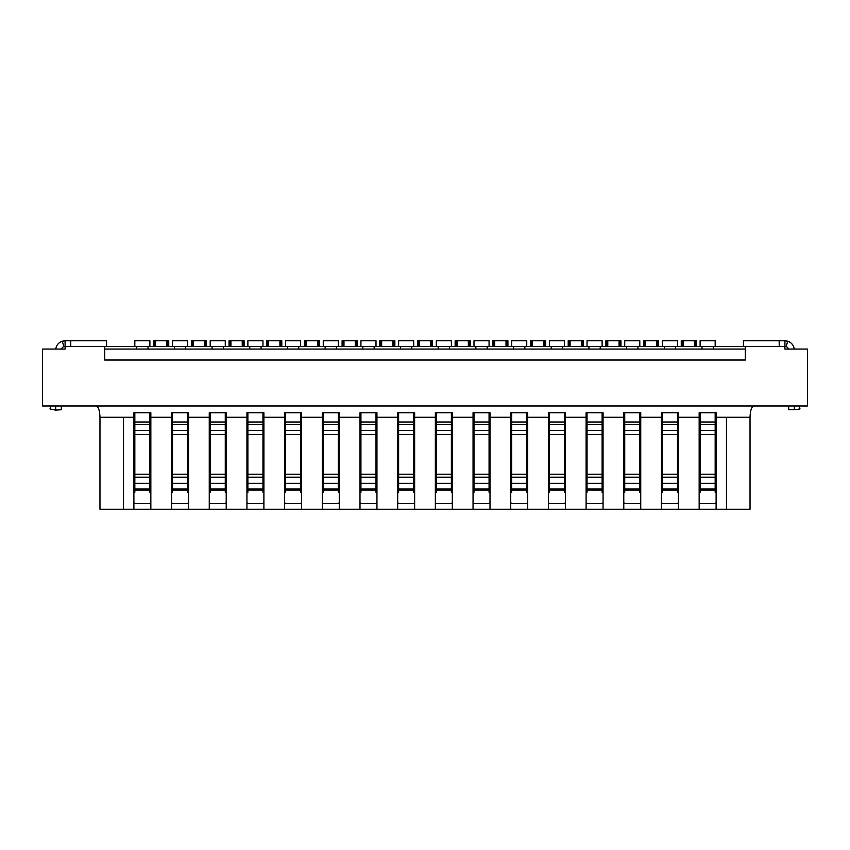 <?xml version="1.0" encoding="UTF-8"?>
<svg xmlns="http://www.w3.org/2000/svg" width="850" height="850" viewBox="0 0 850 850"><rect width="100%" height="100%" fill="white"/><g stroke="black" fill="none" stroke-linecap="round" stroke-linejoin="round"><path stroke-width="1.27" d="M123.526 509.224L133.886 509.224L133.886 417.276L123.526 417.276L123.526 509.224L99.971 509.224L99.971 417.276C99.694 410.263 98.356 406.491 95.944 405.971M209.259 417.276L188.53 417.276L188.53 509.224L209.259 509.224L209.259 412.76L226.217 412.76L226.217 509.224L246.936 509.224L246.936 417.276L226.217 417.276M150.843 417.276L150.843 509.224L171.572 509.224L171.572 417.276L150.843 417.276L150.843 412.76L133.886 412.76L133.886 417.276M225.271 412.76L225.271 492.267L226.217 492.267M226.217 502.626L225.271 503.572L210.194 503.572L209.259 502.626M209.259 492.267L210.194 492.267L210.194 412.76M225.271 474.215L210.194 474.215M187.584 412.76L187.584 492.267L188.53 492.267M188.53 502.626L187.584 503.572L172.508 503.572L171.572 502.626M171.572 492.267L172.508 492.267L172.508 412.76M187.584 474.215L172.508 474.215M149.898 412.76L149.898 492.267L150.843 492.267M150.843 502.626L149.898 503.572L134.831 503.572L133.886 502.626M133.886 492.267L134.831 492.267L134.831 412.76M149.898 474.215L134.831 474.215M133.886 509.224L150.843 509.224M171.572 509.224L188.53 509.224M209.259 509.224L226.217 509.224M188.53 417.276L188.53 412.76L171.572 412.76L171.572 417.276M61.338 405.971L61.338 409.743L55.558 410.104L50.023 408.967L50.628 405.971M788.481 349.063A3.772 3.772 0 0 0 786.037 346.609L784.933 346.428L784.922 340.776L779.237 340.776L779.237 346.428L784.89 346.428L784.89 349.063L807.5 349.063L807.5 405.971L42.5 405.971L42.5 349.063L65.11 349.063L65.11 346.428L134.831 346.428L134.831 340.776L149.898 340.776L149.898 346.428L172.508 346.428L172.508 340.776L187.584 340.776L187.584 346.428L210.194 346.428L210.194 340.776L225.271 340.776L225.271 346.428L247.881 346.428L247.881 340.776L262.958 340.776L262.958 346.428L285.568 346.428L285.568 340.776L300.645 340.776L300.645 346.428L323.255 346.428L323.255 340.776L338.321 340.776L338.321 346.428L360.931 346.428L360.931 340.776L376.008 340.776L376.008 346.428L398.618 346.428L398.618 340.776L413.695 340.776L413.695 346.428L436.305 346.428L436.305 340.776L451.382 340.776L451.382 346.428L473.992 346.428L473.992 340.776L489.069 340.776L489.069 346.428L511.679 346.428L511.679 340.776L526.745 340.776L526.745 346.428L549.355 346.428L549.355 340.776L564.432 340.776L564.432 346.428L587.042 346.428L587.042 340.776L602.119 340.776L602.119 346.428L624.729 346.428L624.729 340.776L639.806 340.776L639.806 346.428L662.416 346.428L662.416 340.776L677.492 340.776L677.492 346.428L700.102 346.428L700.102 340.776L715.169 340.776L715.169 346.428L743.431 346.428L743.431 340.776L779.153 340.776L779.237 346.428L743.431 346.428M55.686 405.971L55.686 409.743M65.078 346.428L63.963 346.609L62.241 341.222L65.025 340.776L62.241 341.222A9.424 9.424 0 0 0 55.76 349.063M104.677 346.428L104.677 360.028L745.322 360.028L745.322 346.428M65.057 340.776L65.11 346.428L65.057 340.776L106.569 340.776L106.569 346.428M63.963 346.609A3.772 3.772 0 0 0 61.519 349.063M70.762 340.776L70.762 346.428M204.542 346.428L204.542 340.808L205.296 340.776L192.482 340.776L193.237 340.808L193.237 346.428M166.855 346.428L166.855 340.808L167.609 340.776L154.796 340.776L155.55 340.808L155.55 346.428M148.771 346.428L148.017 346.449L148.017 348.914M136.712 348.914L136.712 346.449L136.712 349.063L136.712 346.449L135.957 346.428M186.458 346.428L185.704 346.449L185.704 348.914M174.399 348.914L174.399 346.449L174.399 349.063L174.399 346.449L173.644 346.428M224.145 346.428L223.391 346.449L223.391 348.914M212.086 348.914L212.086 346.449L212.086 349.063L212.086 346.449L211.331 346.428M230.924 346.428L230.924 340.808L230.169 340.776L230.169 346.428M205.296 346.428L205.296 340.776L206.433 340.776L206.433 346.428M191.356 346.428L191.356 340.776L192.482 340.776L192.482 346.428M167.609 346.428L167.609 340.776L168.746 340.776L168.746 346.428M153.669 346.428L153.669 340.776L154.796 340.776L154.796 346.428M242.229 346.428L242.229 340.808L242.983 340.776L229.043 340.776L229.043 346.428M134.831 346.428L149.898 346.428M172.508 346.428L187.584 346.428M210.194 346.428L225.271 346.428M745.322 349.063L104.677 349.063M242.983 346.428L242.983 340.776L244.109 340.776L244.109 346.428M246.936 417.276L246.936 412.76L263.893 412.76L263.893 417.276L284.623 417.276L284.623 412.76L301.58 412.76L301.58 417.276L322.309 417.276L322.309 412.76L339.267 412.76L339.267 417.276L359.996 417.276L359.996 412.76L376.954 412.76L376.954 417.276L397.683 417.276L397.683 412.76L414.641 412.76L414.641 417.276L435.359 417.276L435.359 412.76L452.317 412.76L452.317 417.276L473.046 417.276L473.046 412.76L490.004 412.76L490.004 417.276L510.733 417.276L510.733 412.76L527.691 412.76L527.691 417.276L548.42 417.276L548.42 412.76L565.378 412.76L565.378 417.276L586.107 417.276L586.107 412.76L603.064 412.76L603.064 417.276L623.783 417.276L623.783 412.76L640.741 412.76L640.741 417.276L661.47 417.276L661.47 412.76L678.428 412.76L678.428 417.276L699.157 417.276L699.157 412.76L716.114 412.76L716.114 417.276L750.029 417.276L750.029 509.224L246.936 509.224M750.029 417.276C750.306 410.263 751.644 406.491 754.056 405.971M726.474 417.276L726.474 509.224M716.114 417.276L716.114 509.224M699.157 417.276L699.157 509.224M678.428 417.276L678.428 509.224M661.47 417.276L661.47 509.224M640.741 417.276L640.741 509.224M623.783 417.276L623.783 509.224M603.064 417.276L603.064 509.224M586.107 417.276L586.107 509.224M565.378 417.276L565.378 509.224M548.42 417.276L548.42 509.224M527.691 417.276L527.691 509.224M510.733 417.276L510.733 509.224M490.004 417.276L490.004 509.224M473.046 417.276L473.046 509.224M452.317 417.276L452.317 509.224M435.359 417.276L435.359 509.224M414.641 417.276L414.641 509.224M397.683 417.276L397.683 509.224M376.954 417.276L376.954 509.224M359.996 417.276L359.996 509.224M339.267 417.276L339.267 509.224M322.309 417.276L322.309 509.224M301.58 417.276L301.58 509.224M284.623 417.276L284.623 509.224M263.893 417.276L263.893 509.224M794.314 405.971L794.314 409.743L788.662 409.743L788.662 405.971M715.169 412.76L715.169 492.267L716.114 492.267M699.157 492.267L700.102 492.267L700.102 412.76M716.114 502.626L715.169 503.572L700.102 503.572L699.157 502.626M677.492 412.76L677.492 492.267L678.428 492.267M661.47 492.267L662.416 492.267L662.416 412.76M678.428 502.626L677.492 503.572L662.416 503.572L661.47 502.626M639.806 412.76L639.806 492.267L640.741 492.267M623.783 492.267L624.729 492.267L624.729 412.76M640.741 502.626L639.806 503.572L624.729 503.572L623.783 502.626M602.119 412.76L602.119 492.267L603.064 492.267M586.107 492.267L587.042 492.267L587.042 412.76M603.064 502.626L602.119 503.572L587.042 503.572L586.107 502.626M564.432 412.76L564.432 492.267L565.378 492.267M548.42 492.267L549.355 492.267L549.355 412.76M565.378 502.626L564.432 503.572L549.355 503.572L548.42 502.626M526.745 412.76L526.745 492.267L527.691 492.267M510.733 492.267L511.679 492.267L511.679 412.76M527.691 502.626L526.745 503.572L511.679 503.572L510.733 502.626M489.069 412.76L489.069 492.267L490.004 492.267M473.046 492.267L473.992 492.267L473.992 412.76M490.004 502.626L489.069 503.572L473.992 503.572L473.046 502.626M451.382 412.76L451.382 492.267L452.317 492.267M435.359 492.267L436.305 492.267L436.305 412.76M452.317 502.626L451.382 503.572L436.305 503.572L435.359 502.626M413.695 412.76L413.695 492.267L414.641 492.267M397.683 492.267L398.618 492.267L398.618 412.76M414.641 502.626L413.695 503.572L398.618 503.572L397.683 502.626M376.008 412.76L376.008 492.267L376.954 492.267M359.996 492.267L360.931 492.267L360.931 412.76M376.954 502.626L376.008 503.572L360.931 503.572L359.996 502.626M338.321 412.76L338.321 492.267L339.267 492.267M322.309 492.267L323.255 492.267L323.255 412.76M339.267 502.626L338.321 503.572L323.255 503.572L322.309 502.626M300.645 412.76L300.645 492.267L301.58 492.267M284.623 492.267L285.568 492.267L285.568 412.76M301.58 502.626L300.645 503.572L285.568 503.572L284.623 502.626M262.958 412.76L262.958 492.267L263.893 492.267M246.936 492.267L247.881 492.267L247.881 412.76M263.893 502.626L262.958 503.572L247.881 503.572L246.936 502.626M786.176 340.946L787.759 341.222A9.424 9.424 0 0 1 794.24 349.063M784.954 340.776L787.759 341.222L786.037 346.609L784.943 346.428M779.237 340.776C774.382 340.776 774.382 340.776 779.237 340.776M794.314 409.743L799.977 408.967L799.372 405.971M694.45 346.428L694.45 340.808L695.204 340.776L682.391 340.776L683.145 340.808L683.145 346.428M656.763 346.428L656.763 340.808L657.518 340.776L644.704 340.776L645.458 340.808L645.458 346.428M619.076 346.428L619.076 340.808L619.831 340.776L607.017 340.776L607.771 340.808L607.771 346.428M581.389 346.428L581.389 340.808L582.144 340.776L569.33 340.776L570.084 340.808L570.084 346.428M543.702 346.428L543.702 340.808L544.457 340.776L531.643 340.776L532.398 340.808L532.398 346.428M506.026 346.428L506.026 340.808L506.781 340.776L493.967 340.776L494.721 340.808L494.721 346.428M468.339 346.428L468.339 340.808L469.094 340.776L456.28 340.776L457.034 340.808L457.034 346.428M430.652 346.428L430.652 340.808L431.407 340.776L418.593 340.776L419.348 340.808L419.348 346.428M392.966 346.428L392.966 340.808L393.72 340.776L380.906 340.776L381.661 340.808L381.661 346.428M355.279 346.428L355.279 340.808L356.033 340.776L343.219 340.776L343.974 340.808L343.974 346.428M317.603 346.428L317.603 340.808L318.357 340.776L305.543 340.776L306.297 340.808L306.297 346.428M279.916 346.428L279.916 340.808L280.67 340.776L267.856 340.776L268.611 340.808L268.611 346.428M261.821 346.428L261.067 346.449L261.067 348.914M249.762 348.914L249.762 346.449L249.762 349.063L249.762 346.449L249.008 346.428M299.508 346.428L298.754 346.449L298.754 348.914M287.449 348.914L287.449 346.449L287.449 349.063L287.449 346.449L286.694 346.428M337.195 346.428L336.441 346.449L336.441 348.914M325.136 348.914L325.136 346.449L325.136 349.063L325.136 346.449L324.381 346.428M374.882 346.428L374.127 346.449L374.127 348.914M362.822 348.914L362.822 346.449L362.822 349.063L362.822 346.449L362.068 346.428M412.569 346.428L411.814 346.449L411.814 348.914M400.509 348.914L400.509 346.449L400.509 349.063L400.509 346.449L399.755 346.428M450.245 346.428L449.491 346.449L449.491 348.914M438.186 348.914L438.186 346.449L438.186 349.063L438.186 346.449L437.431 346.428M487.932 346.428L487.178 346.449L487.178 348.914M475.873 348.914L475.873 346.449L475.873 349.063L475.873 346.449L475.118 346.428M525.619 346.428L524.864 346.449L524.864 348.914M513.559 348.914L513.559 346.449L513.559 349.063L513.559 346.449L512.805 346.428M563.306 346.428L562.551 346.449L562.551 348.914M551.246 348.914L551.246 346.449L551.246 349.063L551.246 346.449L550.492 346.428M600.992 346.428L600.238 346.449L600.238 348.914M588.933 348.914L588.933 346.449L588.933 349.063L588.933 346.449L588.179 346.428M638.669 346.428L637.914 346.449L637.914 348.914M626.609 348.914L626.609 346.449L626.609 349.063L626.609 346.449L625.855 346.428M676.356 346.428L675.601 346.449L675.601 348.914M664.296 348.914L664.296 346.449L664.296 349.063L664.296 346.449L663.542 346.428M714.043 346.428L713.288 346.449L713.288 348.914M701.983 348.914L701.983 346.449L701.983 349.063L701.983 346.449L701.229 346.428M695.204 346.428L695.204 340.776L696.331 340.776L696.331 346.428M681.254 346.428L681.254 340.776L682.391 340.776L682.391 346.428M657.518 346.428L657.518 340.776L658.644 340.776L658.644 346.428M643.567 346.428L643.567 340.776L644.704 340.776L644.704 346.428M605.891 346.428L605.891 340.776L607.017 340.776L607.017 346.428M619.831 346.428L619.831 340.776L620.957 340.776L620.957 346.428M568.204 346.428L568.204 340.776L569.33 340.776L569.33 346.428M582.144 346.428L582.144 340.776L583.281 340.776L583.281 346.428M530.517 346.428L530.517 340.776L531.643 340.776L531.643 346.428M544.457 346.428L544.457 340.776L545.594 340.776L545.594 346.428M492.83 346.428L492.83 340.776L493.967 340.776L493.967 346.428M506.781 346.428L506.781 340.776L507.907 340.776L507.907 346.428M455.143 346.428L455.143 340.776L456.28 340.776L456.28 346.428M469.094 346.428L469.094 340.776L470.22 340.776L470.22 346.428M417.467 346.428L417.467 340.776L418.593 340.776L418.593 346.428M431.407 346.428L431.407 340.776L432.533 340.776L432.533 346.428M379.78 346.428L379.78 340.776L380.906 340.776L380.906 346.428M393.72 346.428L393.72 340.776L394.857 340.776L394.857 346.428M342.093 346.428L342.093 340.776L343.219 340.776L343.219 346.428M356.033 346.428L356.033 340.776L357.17 340.776L357.17 346.428M304.406 346.428L304.406 340.776L305.543 340.776L305.543 346.428M318.357 346.428L318.357 340.776L319.483 340.776L319.483 346.428M266.719 346.428L266.719 340.776L267.856 340.776L267.856 346.428M280.67 346.428L280.67 340.776L281.796 340.776L281.796 346.428M247.881 346.428L262.958 346.428M285.568 346.428L300.645 346.428M323.255 346.428L338.321 346.428M360.931 346.428L376.008 346.428M398.618 346.428L413.695 346.428M436.305 346.428L451.382 346.428M473.992 346.428L489.069 346.428M511.679 346.428L526.745 346.428M549.355 346.428L564.432 346.428M587.042 346.428L602.119 346.428M624.729 346.428L639.806 346.428M662.416 346.428L677.492 346.428M700.102 346.428L715.169 346.428M700.102 474.215L715.169 474.215M662.416 474.215L677.492 474.215M624.729 474.215L639.806 474.215M587.042 474.215L602.119 474.215M549.355 474.215L564.432 474.215M511.679 474.215L526.745 474.215M473.992 474.215L489.069 474.215M436.305 474.215L451.382 474.215M398.618 474.215L413.695 474.215M360.931 474.215L376.008 474.215M323.255 474.215L338.321 474.215M285.568 474.215L300.645 474.215M247.881 474.215L262.958 474.215M123.526 417.276L99.971 417.276M225.271 490.121L210.194 490.121M225.271 488.962L210.194 488.962M225.271 422.004L210.194 422.004M210.194 424.522L225.271 424.522M225.271 483.353L210.194 483.353M210.194 430.429L225.271 430.429M225.271 477.211L210.194 477.211M210.194 434.467L225.271 434.467M187.584 490.121L172.508 490.121M187.584 488.962L172.508 488.962M187.584 422.004L172.508 422.004M172.508 424.522L187.584 424.522M187.584 483.353L172.508 483.353M172.508 430.429L187.584 430.429M187.584 477.211L172.508 477.211M172.508 434.467L187.584 434.467M149.898 490.121L134.831 490.121M149.898 488.962L134.831 488.962M149.898 422.004L134.831 422.004M134.831 424.522L149.898 424.522M149.898 483.353L134.831 483.353M134.831 430.429L149.898 430.429M149.898 477.211L134.831 477.211M134.831 434.467L149.898 434.467M700.102 422.004L715.169 422.004M715.169 490.121L700.102 490.121M662.416 422.004L677.492 422.004M677.492 490.121L662.416 490.121M624.729 422.004L639.806 422.004M639.806 490.121L624.729 490.121M587.042 422.004L602.119 422.004M602.119 490.121L587.042 490.121M549.355 422.004L564.432 422.004M564.432 490.121L549.355 490.121M511.679 422.004L526.745 422.004M526.745 490.121L511.679 490.121M473.992 422.004L489.069 422.004M489.069 490.121L473.992 490.121M436.305 422.004L451.382 422.004M451.382 490.121L436.305 490.121M398.618 422.004L413.695 422.004M413.695 490.121L398.618 490.121M360.931 422.004L376.008 422.004M376.008 490.121L360.931 490.121M323.255 422.004L338.321 422.004M338.321 490.121L323.255 490.121M285.568 422.004L300.645 422.004M300.645 490.121L285.568 490.121M247.881 422.004L262.958 422.004M262.958 490.121L247.881 490.121M700.102 424.522L715.169 424.522M715.169 488.962L700.102 488.962M662.416 424.522L677.492 424.522M677.492 488.962L662.416 488.962M624.729 424.522L639.806 424.522M639.806 488.962L624.729 488.962M587.042 424.522L602.119 424.522M602.119 488.962L587.042 488.962M549.355 424.522L564.432 424.522M564.432 488.962L549.355 488.962M511.679 424.522L526.745 424.522M526.745 488.962L511.679 488.962M473.992 424.522L489.069 424.522M489.069 488.962L473.992 488.962M436.305 424.522L451.382 424.522M451.382 488.962L436.305 488.962M398.618 424.522L413.695 424.522M413.695 488.962L398.618 488.962M360.931 424.522L376.008 424.522M376.008 488.962L360.931 488.962M323.255 424.522L338.321 424.522M338.321 488.962L323.255 488.962M285.568 424.522L300.645 424.522M300.645 488.962L285.568 488.962M247.881 424.522L262.958 424.522M262.958 488.962L247.881 488.962M700.102 430.429L715.169 430.429M715.169 483.353L700.102 483.353M662.416 430.429L677.492 430.429M677.492 483.353L662.416 483.353M624.729 430.429L639.806 430.429M639.806 483.353L624.729 483.353M587.042 430.429L602.119 430.429M602.119 483.353L587.042 483.353M549.355 430.429L564.432 430.429M564.432 483.353L549.355 483.353M511.679 430.429L526.745 430.429M526.745 483.353L511.679 483.353M473.992 430.429L489.069 430.429M489.069 483.353L473.992 483.353M436.305 430.429L451.382 430.429M451.382 483.353L436.305 483.353M398.618 430.429L413.695 430.429M413.695 483.353L398.618 483.353M360.931 430.429L376.008 430.429M376.008 483.353L360.931 483.353M323.255 430.429L338.321 430.429M338.321 483.353L323.255 483.353M285.568 430.429L300.645 430.429M300.645 483.353L285.568 483.353M247.881 430.429L262.958 430.429M262.958 483.353L247.881 483.353M700.102 434.467L715.169 434.467M715.169 477.211L700.102 477.211M662.416 434.467L677.492 434.467M677.492 477.211L662.416 477.211M624.729 434.467L639.806 434.467M639.806 477.211L624.729 477.211M587.042 434.467L602.119 434.467M602.119 477.211L587.042 477.211M549.355 434.467L564.432 434.467M564.432 477.211L549.355 477.211M511.679 434.467L526.745 434.467M526.745 477.211L511.679 477.211M473.992 434.467L489.069 434.467M489.069 477.211L473.992 477.211M436.305 434.467L451.382 434.467M451.382 477.211L436.305 477.211M398.618 434.467L413.695 434.467M413.695 477.211L398.618 477.211M360.931 434.467L376.008 434.467M376.008 477.211L360.931 477.211M323.255 434.467L338.321 434.467M338.321 477.211L323.255 477.211M285.568 434.467L300.645 434.467M300.645 477.211L285.568 477.211M247.881 434.467L262.958 434.467M262.958 477.211L247.881 477.211"/></g></svg>
